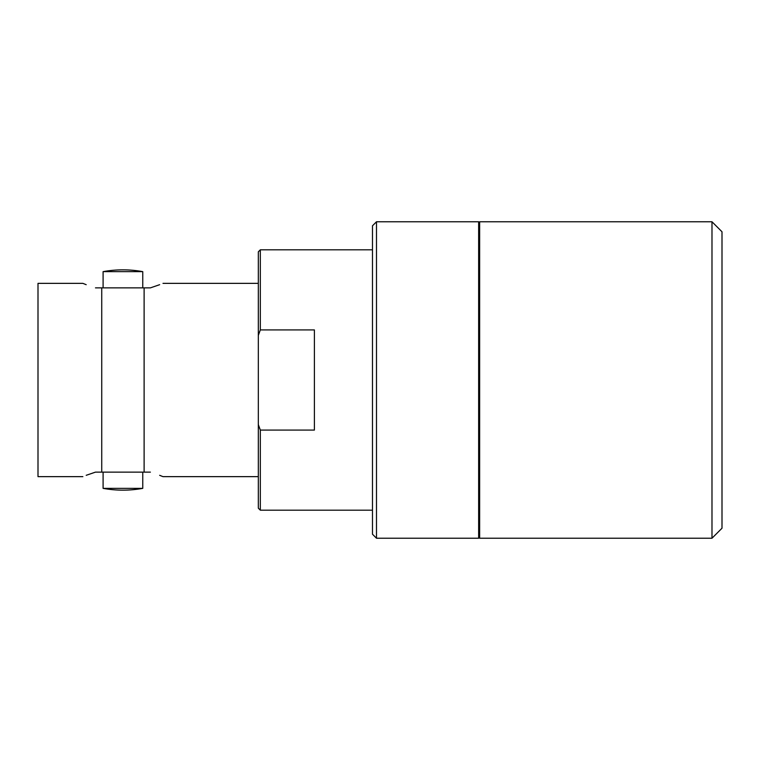 <?xml version="1.0" encoding="UTF-8"?>
<svg xmlns="http://www.w3.org/2000/svg" width="760" height="760" viewBox="0 0 760 760"><rect width="100%" height="100%" fill="white"/><g stroke="black" fill="none" stroke-linecap="round" stroke-linejoin="round"><path stroke-width="1.14" d="M711.987 380L711.987 221.768L479.645 221.768L479.645 538.232L711.987 538.232L711.987 380M711.987 538.232L722 528.219L722 231.781L711.987 221.768M376.494 538.232L478.648 538.232L478.648 221.768L376.494 221.768L376.494 538.232L372.485 534.223L372.485 225.777L376.494 221.768M372.485 249.812L260.328 249.812L260.328 329.925L314.402 329.925L314.402 430.074L260.328 430.074L260.328 510.188L372.485 510.188M144.115 287.869L144.115 472.131L101.736 472.131L101.736 287.869L150.385 287.869C167 282.065 167 282.065 150.385 287.869L159.657 284.687M86.194 284.687L82.868 283.356L38 283.356L38 476.644L82.868 476.644M95.465 287.869C78.85 282.065 78.85 282.065 95.465 287.869L101.736 287.869M142.757 488.367C129.532 490.76 116.318 490.76 103.094 488.367L142.757 488.367L142.757 472.131M142.757 271.633L103.094 271.633C116.318 269.24 129.532 269.24 142.757 271.633L142.757 287.869M260.328 430.074L258.324 424.602L258.324 508.183L260.328 510.188M260.328 249.812L258.324 251.816L258.324 335.397L260.328 329.925M258.324 424.602L258.324 335.397M144.115 472.131L150.385 472.131C167 477.935 167 477.935 150.385 472.131M258.324 476.644L162.982 476.644L159.657 475.313M86.194 475.313L95.465 472.131C78.85 477.935 78.85 477.935 95.465 472.131L101.736 472.131M122.92 287.869L103.094 287.869L103.094 271.633M479.645 254.819L478.648 254.819M258.324 283.356L162.982 283.356M479.645 505.181L478.648 505.181M103.094 488.367L103.094 472.131"/></g></svg>
